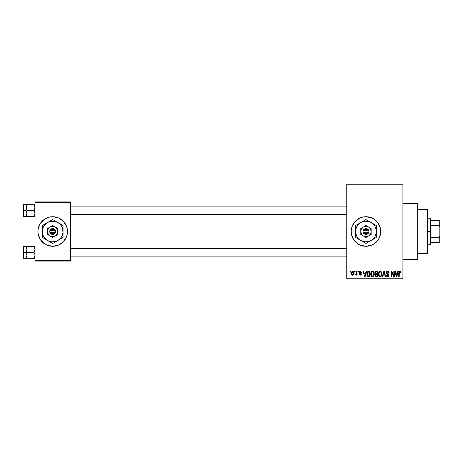 <?xml version="1.0" encoding="UTF-8"?>
<svg xmlns="http://www.w3.org/2000/svg" width="463" height="463" viewBox="0 0 463 463"><rect width="100%" height="100%" fill="white"/><g stroke="black" fill="none" stroke-linecap="round" stroke-linejoin="round"><path stroke-width="0.69" d="M365.967 216.725A14.775 14.775 0 0 0 351.475 228.612L352.314 225.846L355.52 221.054L360.312 217.847L363.085 217.008L365.967 216.725L371.621 217.847L374.179 219.213L378.254 223.293L380.459 228.618L380.742 231.5L379.619 237.154L378.254 239.707L374.179 243.787L371.621 245.153L365.967 246.275A14.775 14.775 0 0 1 351.191 231.5A14.775 14.775 0 0 1 365.967 216.725A14.775 14.775 0 0 1 380.742 231.5A14.775 14.775 0 0 1 365.967 246.275L360.312 245.153L357.76 243.787L353.68 239.707L351.475 234.382A14.775 14.775 0 0 0 378.248 239.712A14.775 14.775 0 0 0 365.967 216.725M351.475 228.624A14.775 14.775 0 0 0 351.475 234.376M359.242 273.141L359.184 272.082L359.792 271.411L360.706 271.411L361.244 271.955L361.4 272.539L360.932 272.609L360.364 271.879L359.595 272.331L361.25 273.714L360.88 275.068L359.491 274.929L359.184 274.148L360.255 274.686L360.856 274.142L359.253 273.164M402.908 259.575L417.684 259.575L417.684 203.425L402.908 203.425L417.684 203.425L417.684 259.575L402.908 259.575M52.695 216.725A14.775 14.775 0 0 0 44.5 219.207L49.819 217.008L52.701 216.725L58.355 217.847L63.153 221.054L66.354 225.846L67.199 228.618L67.199 234.382L66.354 237.154L63.153 241.946L58.355 245.153L52.701 246.275A14.775 14.775 0 0 1 37.925 231.5A14.775 14.775 0 0 1 52.701 216.725A14.775 14.775 0 0 1 67.482 231.5A14.775 14.775 0 0 1 52.701 246.275L47.047 245.153L44.494 243.787A14.775 14.775 0 0 0 52.695 246.275M44.489 219.219A14.775 14.775 0 0 0 39.054 225.84M39.048 225.851A14.775 14.775 0 0 0 39.048 237.149M39.054 237.16A14.775 14.775 0 0 0 44.489 243.781M346.758 184.951L346.758 278.049L402.908 278.049L402.908 184.951L346.758 184.951L346.758 184.216L402.908 184.216L402.908 184.951L402.908 184.216L346.758 184.216L346.758 278.784L402.908 278.784L402.908 184.951L346.758 184.951M354.681 272.134L354.681 271.399L355.156 271.399L355.156 272.134L354.681 272.134L355.156 272.134L355.156 271.399L354.681 271.399L355.156 271.399L355.156 272.134L354.681 272.134L354.681 271.399L354.681 272.134M356.522 274.663L356.001 275.225L355.555 275.022L355.688 274.484L356.475 274.113L356.562 271.399L357.037 271.399L357.037 275.161L356.562 275.161L356.562 274.559L356.116 275.207L355.555 275.022L355.688 274.484L356.406 274.304L356.562 273.349L356.475 274.113L355.688 274.484L355.555 275.022L356.001 275.225L356.562 274.559L356.562 275.161L357.037 275.161L357.037 271.399L356.562 271.399L357.037 271.399L357.037 275.161L356.562 275.161M357.905 272.134L357.905 271.399L358.379 271.399L358.379 272.134L357.905 272.134L358.379 272.134L358.379 271.399L357.905 271.399L358.379 271.399L358.379 272.134L357.905 272.134L357.905 271.399L357.905 272.134M366.077 271.399L365.672 272.944L366.077 271.399L366.569 271.399L365.139 276.567L364.647 276.567L363.148 271.399L363.64 271.399L364.045 272.944L365.672 272.944L364.045 272.944L363.64 271.399L363.148 271.399L364.647 276.567L365.139 276.567L366.569 271.399L366.077 271.399L366.569 271.399L365.139 276.567L364.647 276.567L363.148 271.399L363.64 271.399M372.483 271.33L373.583 271.816L374.191 272.996L373.815 275.879L372.258 276.619L370.846 275.236L370.915 272.551L371.54 271.659L372.483 271.33L371.135 272.122L370.666 273.98C370.585 275.41 371.193 276.295 372.478 276.637C373.791 276.289 374.399 275.381 374.295 273.917L373.832 272.14L372.483 271.33L373.08 271.451M380.204 271.33L381.304 271.816L381.917 272.996L381.535 275.879L379.978 276.619L378.572 275.236L378.636 272.551L379.261 271.659L380.204 271.33L378.861 272.122L378.393 273.98C378.312 275.41 378.913 276.295 380.204 276.637C381.518 276.289 382.12 275.381 382.021 273.917L381.558 272.14L380.204 271.33M399.812 271.33L400.547 271.694L400.825 272.944L400.356 273.008L399.951 271.96L399.309 272.244L399.216 276.567L398.741 276.567L398.909 271.926L399.812 271.33L398.741 273.06L398.741 276.567L399.216 276.567L399.28 272.325L399.789 271.931L400.356 273.008L400.825 272.944L400.547 271.694L399.812 271.33L400.547 271.694M351.475 234.382L351.191 231.5L352.314 225.846M397.781 271.399L397.376 272.944L397.781 271.399L398.273 271.399L396.843 276.567L396.351 276.567L394.846 271.399L395.338 271.399L395.749 272.944L397.376 272.944L395.749 272.944L395.338 271.399L394.846 271.399L396.351 276.567L396.843 276.567L398.273 271.399L397.781 271.399L398.273 271.399L396.843 276.567L396.351 276.567L394.846 271.399L395.338 271.399M393.839 271.399L393.839 275.537L393.839 271.399L394.314 271.399L394.314 276.567L393.81 276.567L391.825 272.423L391.825 276.567L391.357 276.567L391.357 271.399L391.86 271.399L393.839 275.537L391.86 271.399L391.357 271.399L391.357 276.567L391.825 276.567L391.825 272.423L393.81 276.567L394.314 276.567L394.314 271.399L393.839 271.399L394.314 271.399L394.314 276.567L393.81 276.567M386.119 272.829L386.512 271.746L387.288 271.353L388.37 271.526L389.047 272.423L389.14 273.077L388.671 273.141L387.988 272.024L386.651 272.458L386.808 273.39L388.469 274.096L388.989 274.964L388.654 276.232L387.519 276.631L386.617 276.185L386.252 275.091L386.721 275.022L387.039 275.826L387.826 276.023L388.48 275.537L388.457 274.791L386.518 273.853L386.119 272.829L386.831 274.061L388.388 274.675L388.532 275.201L387.653 276.029L386.721 275.022L386.252 275.091L387.664 276.637L389.007 275.219L386.588 272.823L387.543 271.931L388.671 273.141L389.14 273.077C389.117 272.024 388.602 271.44 387.583 271.33L386.119 272.829M383.972 272.412L382.826 276.567L382.334 276.567L383.81 271.399L384.273 271.399L385.662 276.567L385.175 276.567L384.07 272.001L382.826 276.567L382.334 276.567L382.826 276.567L384.07 272.001L385.175 276.567L385.662 276.567L384.273 271.399L383.81 271.399L384.273 271.399L385.662 276.567L385.175 276.567L384.255 272.817M374.839 273.101L375.406 271.596L377.721 271.399L377.721 276.567L375.314 276.226L374.972 275.115L375.476 274.183L374.833 272.915L375.476 274.183L374.966 275.271L376.263 276.567L377.721 276.567L377.721 271.399L376.263 271.399L377.721 271.399L377.721 276.567L376.263 276.567M367.2 272.232L368.617 271.399C367.309 271.671 366.719 272.539 366.841 274.009L367.576 271.729L369.995 271.399L369.995 276.567L367.628 276.301L366.841 274.189L367.935 276.475L369.995 276.567L369.995 271.399L368.617 271.399L369.995 271.399L369.995 276.567M351.394 273.315L352.169 271.463L353.026 271.376L353.755 272.001L353.958 273.934L353.321 275.039L351.845 274.831L351.394 273.315C351.324 274.356 351.758 274.993 352.702 275.225C353.657 274.987 354.091 274.339 354.01 273.28C354.091 272.221 353.651 271.573 352.702 271.33C351.735 271.578 351.301 272.238 351.394 273.315L351.394 273.315M350.248 272.134L350.248 271.399L350.722 271.399L350.722 272.134L350.248 272.134L350.722 272.134L350.722 271.399L350.248 271.399L350.722 271.399L350.722 272.134L350.248 272.134L350.248 271.399L350.248 272.134M34.974 201.949L70.434 201.949L70.434 202.684L34.974 202.684L34.974 260.316L70.434 260.316L70.434 201.949L34.974 201.949L34.974 202.684L34.974 201.949M44.494 243.787L40.414 239.707L38.209 234.382L37.925 231.5L38.209 228.618L40.414 223.293L44.494 219.213M34.974 261.051L70.434 261.051L70.434 202.684L34.974 202.684L34.974 261.051L34.974 260.316L70.434 260.316L70.434 261.051L34.974 261.051M52.713 246.275A14.775 14.775 0 0 0 60.908 243.793M60.919 243.781A14.775 14.775 0 0 0 63.147 241.952M63.159 241.946A14.775 14.775 0 0 0 66.354 237.16M66.359 237.149A14.775 14.775 0 0 0 66.359 225.851L67.199 228.618M66.354 225.84A14.775 14.775 0 0 0 63.159 221.054M63.147 221.048A14.775 14.775 0 0 0 60.919 219.219M60.908 219.207A14.775 14.775 0 0 0 52.713 216.725M38.209 234.382L39.054 237.154M346.758 278.784L346.758 278.049L402.908 278.049L402.908 278.784L346.758 278.784M376.413 241.946L376.865 241.478M379.619 225.846L379.428 225.4M378.254 223.293L377.976 222.894M400.825 272.944L400.35 272.84M399.28 272.325L399.829 271.937L399.216 273.02L399.309 272.244M399.216 276.567L398.741 276.567L398.747 272.915M398.753 272.771L398.909 271.926M396.779 275.051L397.213 273.546L396.779 275.051M396.369 275.23L395.906 273.546L397.213 273.546L395.906 273.546L396.438 275.497M391.825 276.567L391.357 276.567L391.357 271.399L391.86 271.399M388.706 271.798L388.989 272.267M388.903 272.082L389.111 272.707M389.14 273.077L388.671 273.141L388.59 272.69M388.584 272.684L388.364 272.29M387.994 272.024L387.363 271.943M387.085 272.018L386.738 272.296M386.599 272.643L386.68 273.222M386.964 273.506L387.6 273.749M388.474 274.102L388.775 274.403M389.007 275.219L388.926 275.757M388.307 276.498L387.664 276.637M387.091 276.533L386.738 276.307M386.345 275.676L386.275 275.381M386.258 275.236L386.744 275.213M387.271 275.965L387.826 276.023M388.526 275.323L388.353 274.634M388.526 275.063L387.334 274.241M388.532 275.201L388.428 274.733M386.345 271.978L386.97 271.44M383.81 271.399L382.334 276.567L383.81 271.399M384.07 272.001L384.157 272.412M381.755 272.516L381.911 272.973M381.917 272.991L381.975 273.292M382.004 274.374L381.946 274.819M381.396 276.058L381.09 276.347M380.823 276.504L380.436 276.619M379.764 276.573L379.22 276.266M378.439 274.652L378.746 275.653M378.45 273.245L378.636 272.551M378.508 272.944L378.74 272.331M379.423 271.544L380.106 271.335M380.424 271.341L380.8 271.451M379.209 276.255L379.556 276.486M380.106 276.023L380.864 275.821M379.359 275.647L380.013 276.017M379.018 272.904L379.064 275.161L378.861 273.992C378.775 272.892 379.226 272.203 380.21 271.931C381.165 272.186 381.616 272.84 381.547 273.905L380.997 275.711L381.547 273.905C381.657 275.045 381.205 275.751 380.198 276.029L379.243 275.502M380.123 271.937L380.962 272.232L380.21 271.931L379.434 272.25L378.873 274.293L379.064 275.161L380.291 276.029M379.909 275.989L380.198 276.029M381.535 273.575L380.864 272.151M381.402 272.91L381.078 272.354M375.997 276.556L375.163 276.012M374.995 274.964L375.157 274.53M375.395 274.142L374.972 273.65M376.112 271.399L376.263 271.399C375.319 271.44 374.845 271.943 374.833 272.915M374.851 272.62L374.914 272.313M375.302 272.91L375.4 272.412L375.302 272.91L376.321 273.812L375.302 272.91L375.765 272.065L375.302 272.91L375.58 273.621L377.252 273.812L376.321 273.812M376.153 275.954L377.252 275.965L377.252 274.42L375.875 274.466L375.435 275.184L375.875 274.466L377.252 274.42L377.252 275.965L376.431 275.965L375.435 275.184L376.222 275.96M376.367 274.42L375.875 274.466L375.452 275.369M375.643 275.78L376.049 275.948M375.887 272.03L377.252 272.001L377.252 273.812L377.252 272.001L375.765 272.065M374.029 272.516L374.185 272.973M374.289 274.148L373.815 275.873M373.097 276.504L372.709 276.619M372.038 276.573L371.494 276.266M371.349 276.122L371.019 275.653M371.187 275.925L370.713 274.652M370.689 273.494L370.782 272.944M371.708 271.538L372.379 271.335M373.265 271.549L373.589 271.816L373.265 271.549M372.379 276.023L373.137 275.821M371.633 275.647L372.287 276.017M371.297 272.904L371.338 275.161L371.141 273.992C371.054 272.892 371.5 272.203 372.483 271.931C373.444 272.186 373.89 272.84 373.826 273.905L373.271 275.711L373.826 273.905C373.93 275.045 373.485 275.751 372.478 276.029L371.517 275.502M372.397 271.937L373.242 272.232L372.483 271.931L371.708 272.25L371.141 274.142L371.338 275.161L372.565 276.029M373.815 273.575L373.137 272.151M368.681 276.567L368.305 276.55M367.188 275.745L366.852 274.38M367.037 275.404L366.916 274.929M367.796 272.267L367.5 272.753L368.681 272.001L369.526 272.001L369.526 275.965L368.021 275.861L367.309 274.021L367.431 272.967M368.403 272.018L367.877 272.198M367.362 274.738L368.021 275.861L369.526 275.965L369.526 272.001L368.589 272.001M367.645 275.514L368.693 275.965L368.102 275.896M367.668 272.418L367.315 274.275M365.075 275.051L365.515 273.546L365.075 275.051M364.861 276.029L364.595 274.97L364.902 275.786M364.595 274.97L364.734 275.497M364.207 273.546L365.515 273.546L364.207 273.546M361.4 272.539L360.255 271.33L359.114 272.545L360.862 274.229L360.255 274.686L359.184 274.148L360.272 275.225L361.331 274.154L359.589 272.452L360.22 271.868L360.932 272.609L361.4 272.539L359.867 271.943M360.932 272.609L360.22 271.868L359.589 272.452L360.59 273.153M359.734 272.811L359.595 272.331L360.168 273.002M361.319 274.362L361.152 274.802M359.207 274.293L359.705 274.316M359.653 274.084L360.255 274.686L360.862 274.229L360.312 273.749M360.81 274.437L360.173 273.702M359.913 273.616L359.433 273.384M359.132 272.313L359.41 271.677M356.001 275.225L356.562 274.559L356.001 275.225L355.555 275.022M355.775 274.513L356.475 274.113L356.562 271.399M356.03 274.553L356.475 274.113L356.099 274.547M352.783 271.335L353.182 271.434M353.755 272.001L353.958 272.626M352.216 275.115L351.857 274.837M351.44 272.655L351.695 271.92M352.181 271.451L352.534 271.341M351.446 273.963L351.544 274.316M352.274 272.024L351.868 273.054L352.1 274.327M353.281 274.362L353.541 273.28L352.713 274.686L353.281 274.362L353.466 272.597L352.575 271.879L353.535 273.048M352.013 274.177L352.713 274.686L351.863 273.28L352.806 271.874M353.506 272.8L353.425 272.47M396.49 275.711L396.716 275.294M379.319 272.371L379.128 272.661M371.592 272.371L371.401 272.661M367.5 272.753L367.321 273.697M351.868 273.054L351.868 273.511M353.269 272.186L352.916 271.903M427.291 209.334L428.026 210.075L428.026 252.925L427.291 253.666L417.684 253.666L427.291 253.666L427.291 209.334L417.684 209.334L427.291 209.334L427.291 253.666L428.026 252.925L428.026 210.075L427.291 209.334M26.171 250.228L26.107 252.41L27.022 252.41L26.107 249.453L27.022 246.495L34.059 246.495L34.904 248.677L34.904 250.217L34.059 252.41L27.022 252.41L26.171 250.228M26.107 253.562L26.107 252.41L23.15 252.41L23.15 257.874L23.15 246.941L23.15 252.41L23.596 252.41L23.596 246.495L23.596 252.41L26.107 252.41L26.107 249.453L26.107 255.368L27.022 252.41L34.059 252.41L34.904 254.586L34.904 256.132L34.059 258.319L27.022 258.319L26.107 255.368L26.107 258.319L34.904 258.319L34.059 258.319L34.904 256.132L34.059 258.319L34.713 258.319M26.165 256.103L27.022 258.319L26.171 256.143L26.107 251.259M34.904 256.143L34.904 254.586L34.059 252.41L34.974 249.453L34.059 246.495L27.022 246.495L26.171 248.683L27.022 246.495L26.107 246.495L27.022 246.495L26.107 246.495L26.107 249.453L27.022 246.495L26.362 247.925M34.91 248.712L34.059 246.495L34.713 246.495M26.107 250.147L26.107 249.123M26.107 255.692L26.107 254.673M23.596 252.41L23.596 258.319L23.596 252.41M27.022 258.319L26.171 256.143M26.107 255.368L27.022 252.41L26.107 252.41L26.107 258.319L23.596 258.319L23.15 257.874M26.171 246.495L26.107 249.453M346.758 248.834L70.434 248.834L346.758 248.834M70.434 214.166L346.758 214.166L70.434 214.166M430.984 220.417L430.984 225.591L430.984 220.417L439.109 220.417L430.984 220.417M430.984 231.5L430.984 225.591L430.984 237.409L430.984 231.5L430.243 231.5L430.984 231.5M428.026 218.2L430.243 218.2L430.243 231.5L430.243 218.2L430.984 218.941M428.026 231.5L430.243 231.5L428.026 231.5M430.984 242.583L430.984 237.409L430.984 242.583L439.85 242.583L439.85 235.615L439.109 237.409L430.984 237.409L439.109 237.409L439.109 242.583L439.109 237.409L439.85 235.615L439.85 242.583L430.984 242.583M428.026 244.8L430.243 244.8L430.243 231.5L430.243 244.8L430.984 244.059M439.85 220.417L439.109 220.417L439.109 225.591L439.85 227.385L439.85 235.615L439.85 220.417L439.85 227.385L439.109 225.591L439.109 220.417L439.85 220.417M430.984 225.591L439.109 225.591L430.984 225.591M34.91 206.897L34.719 206.116L34.904 208.402L34.059 210.59L34.974 210.59L34.059 210.59L34.974 213.547L34.059 216.505L34.713 215.069L34.059 216.505L27.022 216.505L26.171 214.323L26.107 210.59L23.15 210.59L23.15 216.059L23.15 205.126L23.596 216.505L23.596 210.59L26.107 210.59L26.107 213.547L27.022 210.59L26.107 207.632L27.022 204.681L26.362 206.11L27.022 204.681L26.107 204.681L34.059 204.681L26.107 204.681L26.107 216.505L34.904 216.505L34.059 216.505L34.904 214.311L34.059 216.505L34.904 216.505M26.165 214.288L26.362 215.069L26.171 212.783L27.022 210.59L34.059 210.59L27.022 210.59L26.171 208.414L26.362 206.11L26.165 206.897M34.974 204.681L34.059 204.681L34.974 204.681L34.059 204.681L34.974 207.632L34.059 210.59L34.904 212.772L34.91 214.288M26.107 213.877L26.107 212.853M26.107 208.327L26.107 207.308M26.107 207.632L26.171 204.681L23.596 204.681L23.596 210.59L23.596 204.681L23.15 205.126M26.362 206.11L26.171 206.857M26.107 213.547L26.107 216.505L23.596 216.505L23.15 216.059M34.059 204.681L34.719 206.116M26.171 214.311L26.362 215.064M368.056 232.241L363.877 232.241L364.688 233.311L365.967 233.717L367.246 233.311L368.056 232.241A2.217 2.217 0 0 1 363.877 232.241L363.108 232.241A2.957 2.957 0 0 0 368.826 232.241L368.056 232.241L368.826 232.241L368.438 233.126L366.453 234.417L365.012 234.295L363.796 233.508L363.009 232.241L363.009 230.759L364.155 229.162L365.967 228.543L368.137 229.492L368.924 230.759L368.924 232.241L363.877 232.241M371.135 234.486L368.554 235.98A5.174 5.174 0 0 1 360.793 231.5A5.174 5.174 0 0 1 368.554 227.02L371.141 228.514L365.967 225.527L360.793 228.514L365.967 225.527L360.793 228.514L360.793 234.486L360.793 228.514L360.793 234.486L365.967 237.473L360.793 234.486L365.967 237.473L371.141 234.486L371.141 231.5A5.174 5.174 0 0 1 368.554 235.98L371.141 234.486M376.309 237.473L376.309 231.5A10.342 10.342 0 0 1 371.141 240.459L373.282 238.815L374.926 236.674L376.222 232.848L375.956 228.82L374.926 226.326L373.282 224.185L371.141 222.541L368.646 221.511L364.618 221.245L362.008 221.945L359.67 223.293L357.76 225.203L356.412 227.541L355.711 230.152L355.711 232.848L356.412 235.459L357.76 237.797L359.67 239.707L362.008 241.055L364.618 241.755L367.315 241.755L369.925 241.055L376.309 237.473L375.076 238.185L376.309 237.473L376.309 225.527L375.076 224.815L376.309 225.527L376.309 226.951L376.309 225.527L365.967 219.555L367.2 220.266L365.967 219.555L355.625 225.527L356.857 224.815L355.625 225.527L355.625 237.473L355.625 236.049L355.625 237.473L365.967 243.445L364.734 242.734L365.967 243.445L373.803 238.92M367.362 242.641L371.141 240.459A10.342 10.342 0 0 1 360.793 240.459L363.461 241.999M357.019 238.277L360.793 240.459A10.342 10.342 0 0 1 355.625 231.5L355.625 233.057M355.625 225.527L355.625 231.5A10.342 10.342 0 0 1 360.793 222.541L358.13 224.08M364.572 220.359L360.793 222.541A10.342 10.342 0 0 1 371.141 222.541L368.473 221.001M376.309 228.427L376.309 229.937L376.309 228.427M375.076 224.815L371.141 222.541A10.342 10.342 0 0 1 376.309 231.5L376.309 229.943M376.309 234.099L376.309 234.573M376.309 231.5L376.309 233.051M373.259 239.232L372.501 239.672M375.545 237.913L375.076 238.185M369.798 241.235L371.141 240.459M369.023 241.68L368.484 241.993M362.911 241.68L362.147 241.235M365.197 243L364.734 242.734M358.675 239.232L358.13 238.92M360.793 240.459L359.444 239.678M358.675 223.768L359.444 223.322M356.394 225.087L356.857 224.815M355.625 228.901L355.625 228.433M355.625 231.5L355.625 229.949M369.023 221.32L369.787 221.765M365.967 219.555L367.2 220.266M363.449 221.007L362.911 221.32M360.793 222.541L362.147 221.765M372.478 223.316L371.141 222.541M373.259 223.768L373.797 224.075M357.766 225.197L357.008 226.326M374.168 237.803L374.926 236.674M371.141 229.966L371.141 228.514L368.554 227.02A5.174 5.174 0 0 1 371.141 231.5L371.141 229.966M368.554 235.98L370.446 234.087L370.961 232.837L371.141 231.5L370.446 228.913L368.554 227.02L367.304 226.505L365.967 226.326L363.38 227.02L361.487 228.913L360.972 230.163L360.793 231.5L361.487 234.087L363.38 235.98L364.63 236.495L365.967 236.674L368.554 235.98M363.877 230.759L368.056 230.759L367.246 229.689L365.967 229.283L364.688 229.689L363.877 230.759A2.217 2.217 0 0 1 368.056 230.759L368.826 230.759A2.957 2.957 0 0 0 363.108 230.759L368.056 230.759M368.924 232.241L368.924 230.759L368.826 232.241M363.108 232.241L363.009 230.759L363.009 232.241M54.79 232.241L50.612 232.241L51.422 233.311L52.701 233.717L53.98 233.311L54.79 232.241A2.217 2.217 0 0 1 50.612 232.241L49.842 232.241A2.957 2.957 0 0 0 55.566 232.241L54.79 232.241L55.566 232.241L55.172 233.126L53.187 234.417L51.3 234.104L50.235 233.126L49.749 232.241L49.749 230.759L50.895 229.162L52.701 228.543L54.871 229.492L55.658 230.759L55.658 232.241L50.612 232.241M55.288 227.02L52.701 225.527L57.875 228.514L52.701 225.527L47.533 228.514L52.701 225.527L47.533 228.514L47.533 234.486L47.533 228.514L47.533 234.486L52.701 237.473L47.533 234.486L52.701 237.473L57.875 234.486L52.701 237.473L57.875 234.486L57.875 228.514L57.875 231.5A5.174 5.174 0 0 1 50.12 235.98A5.174 5.174 0 0 1 50.12 227.02A5.174 5.174 0 0 1 57.875 231.5L57.875 228.514L54.044 226.505L51.364 226.505L50.12 227.02L48.221 228.913L47.533 231.5L48.221 234.087L50.12 235.98L52.701 236.674L55.288 235.98L56.359 235.158L57.701 232.837L57.701 230.163L56.359 227.842L55.288 227.02M63.049 237.473L63.049 231.5A10.342 10.342 0 0 1 57.875 240.459L60.016 238.815L61.66 236.674L62.956 232.848L62.696 228.82L61.66 226.326L60.016 224.185L57.875 222.541L55.381 221.511L51.352 221.245L48.742 221.945L46.404 223.293L44.494 225.203L43.146 227.541L42.446 230.152L42.446 232.848L43.146 235.459L44.494 237.797L46.404 239.707L48.742 241.055L51.352 241.755L54.055 241.755L56.66 241.055L63.049 237.473L61.816 238.185L63.049 237.473L63.049 225.527L61.816 224.815L63.049 225.527L63.049 226.951L63.049 225.527L52.701 219.555L53.934 220.266L52.701 219.555L42.359 225.527L43.591 224.815L42.359 225.527L42.359 237.473L42.359 236.049L42.359 237.473L52.701 243.445L51.474 242.734L52.701 243.445L60.537 238.92M54.096 242.641L57.875 240.459A10.342 10.342 0 0 1 47.533 240.459L50.195 241.999M43.591 238.185L47.533 240.459A10.342 10.342 0 0 1 42.359 231.5L42.359 233.057M42.359 225.527L42.359 231.5A10.342 10.342 0 0 1 47.533 222.541L44.865 224.08M51.306 220.359L47.533 222.541A10.342 10.342 0 0 1 57.875 222.541L55.207 221.001M63.049 228.427L63.049 229.937L63.049 228.427M61.654 224.723L57.875 222.541A10.342 10.342 0 0 1 63.049 231.5L63.049 229.943M63.049 234.099L63.049 234.573M63.049 231.5L63.049 233.051M59.993 239.232L59.223 239.678M62.279 237.913L61.816 238.185M57.875 240.459L56.527 241.235M55.757 241.68L55.219 241.993M49.651 241.68L48.893 241.24M51.937 243L51.474 242.734M45.415 239.232L44.865 238.92M46.19 239.684L47.533 240.459M45.415 223.768L46.184 223.322M43.128 225.087L43.591 224.815M42.359 228.901L42.359 228.433M42.359 231.5L42.359 229.949M55.757 221.32L56.527 221.765M52.701 219.555L53.934 220.266M49.651 221.32L50.195 221.001M48.87 221.765L47.533 222.541M57.875 222.541L59.223 223.322M59.993 223.768L60.531 224.075M44.5 225.197L43.748 226.326M60.908 237.803L61.66 236.674M50.612 230.759L54.79 230.759L53.98 229.689L52.701 229.283L51.422 229.689L50.612 230.759A2.217 2.217 0 0 1 54.79 230.759L55.566 230.759A2.957 2.957 0 0 0 49.842 230.759L54.79 230.759M55.658 232.241L55.658 230.759L55.566 232.241M49.842 232.241L49.749 230.759L49.749 232.241M26.107 246.495L23.596 246.495L23.15 246.941M70.434 256.103L346.758 256.103M70.434 248.712L346.758 248.712M346.758 206.897L70.434 206.897M346.758 214.288L70.434 214.288"/></g></svg>
